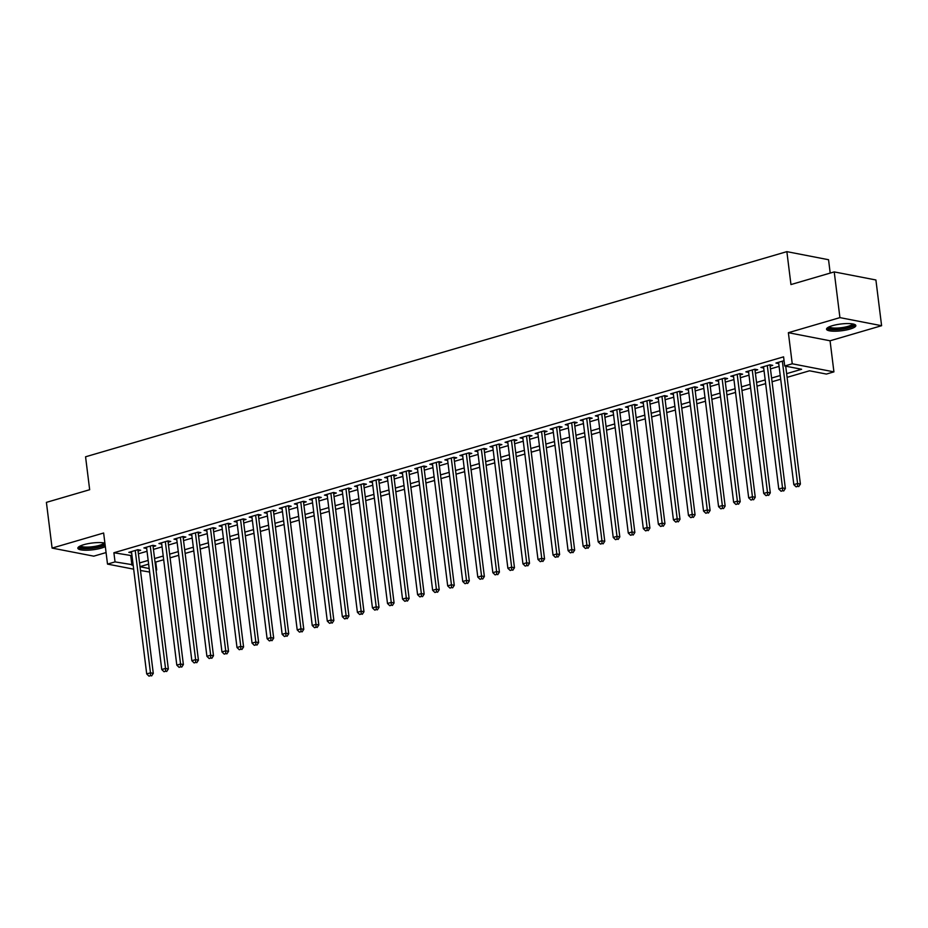 <?xml version="1.0" encoding="UTF-8"?>
<svg xmlns="http://www.w3.org/2000/svg" width="928" height="928" viewBox="0 0 928 928"><rect width="100%" height="100%" fill="white"/><g stroke="black" fill="none" stroke-linecap="round" stroke-linejoin="round"><path stroke-width="1.39" d="M104.899 543.112A14.767 3.399 172.9 0 0 83.717 544.701A14.767 3.399 172.9 0 0 77.848 548.228A14.767 3.399 172.9 0 0 86.13 550.234A14.767 3.399 172.9 0 0 101.291 548.112A14.767 3.399 172.9 0 0 105.328 546.546M849.978 329.092A14.767 3.399 172.9 0 0 855.848 325.554A14.767 3.399 172.9 0 0 847.566 323.559A14.767 3.399 172.9 0 0 832.404 325.682A14.767 3.399 172.9 0 0 826.535 329.208A14.767 3.399 172.9 0 0 834.817 331.215A14.767 3.399 172.9 0 0 849.978 329.092M155.73 562.043L156.716 569.978L156.032 570.175M149.617 572.054L140.476 570.488M830.2 273.076L828.542 259.724L786.863 251.639L85.562 456.796L89.668 489.717L46.4 502.373L52.096 548.088L93.774 556.162L106.07 552.566M786.863 251.639L790.958 284.56L834.226 271.904L875.904 279.978L881.6 325.705L839.921 317.62L788.371 332.7L792.245 363.788L833.924 371.873L826.407 374.065L809.506 370.794L787.106 377.348M788.371 332.7L830.061 340.785L881.6 325.705M830.061 340.785L833.924 371.873M834.226 271.904L839.921 317.62M138.052 551.035L140.685 550.258L137.866 549.712L128.83 552.357L131.637 552.902M153.097 546.627L155.73 545.861L152.911 545.316L143.886 547.949L146.682 548.494M168.142 542.23L170.775 541.453L167.968 540.908L158.932 543.553L161.727 544.086M183.199 537.822L185.832 537.057L183.013 536.512L173.988 539.145L176.784 539.69M198.244 533.414L200.877 532.649L198.058 532.104L189.034 534.748L191.829 535.282M213.289 529.018L215.922 528.252L213.115 527.696L204.079 530.34L206.874 530.886M228.346 524.61L230.979 523.844L228.16 523.299L219.136 525.944L221.931 526.478M243.391 520.214L246.024 519.448L243.206 518.891L234.181 521.536L236.976 522.081M258.436 515.806L261.07 515.04L258.262 514.495L249.226 517.14L252.022 517.673M273.493 511.409L276.126 510.632L273.308 510.087L264.283 512.732L267.078 513.277M288.538 507.001L291.172 506.236L288.353 505.69L279.328 508.335L282.124 508.869M303.584 502.605L306.217 501.828L303.41 501.282L294.373 503.927L297.169 504.472M318.64 498.197L321.274 497.431L318.455 496.886L309.43 499.531L312.226 500.064M333.686 493.8L336.319 493.023L333.5 492.478L324.475 495.123L327.271 495.668M348.731 489.392L351.364 488.627L348.557 488.082L339.52 490.726L342.316 491.26M363.788 484.996L366.421 484.219L363.602 483.674L354.577 486.318L357.373 486.864M378.833 480.588L381.466 479.822L378.647 479.277L369.622 481.922L372.418 482.456M393.878 476.192L396.511 475.414L393.704 474.869L384.668 477.514L387.463 478.059M408.935 471.784L411.568 471.018L408.749 470.473L399.724 473.118L402.52 473.651M423.98 467.387L426.613 466.61L423.794 466.065L414.77 468.71L417.565 469.255M439.025 462.979L441.67 462.214L438.851 461.668L429.815 464.302L432.61 464.847M454.082 458.583L456.715 457.806L453.896 457.26L444.872 459.905L447.667 460.45M469.127 454.175L471.76 453.409L468.942 452.864L459.917 455.497L462.712 456.042M484.184 449.778L486.817 449.001L483.998 448.456L474.962 451.101L477.758 451.646M499.229 445.37L501.862 444.605L499.044 444.06L490.019 446.693L492.814 447.238M514.274 440.974L516.908 440.197L514.089 439.652L505.064 442.296L507.86 442.842M529.331 436.566L531.964 435.8L529.146 435.255L520.109 437.888L522.916 438.434M544.376 432.17L547.01 431.392L544.191 430.847L535.166 433.492L537.962 434.037M559.422 427.762L562.055 426.996L559.236 426.451L550.211 429.084L553.007 429.629M574.478 423.365L577.112 422.588L574.293 422.043L565.256 424.688L568.064 425.233M589.524 418.957L592.157 418.192L589.338 417.646L580.313 420.28L583.109 420.825M604.569 414.561L607.202 413.784L604.383 413.238L595.358 415.883L598.154 416.428M619.626 410.153L622.259 409.387L619.44 408.842L610.404 411.475L613.211 412.02M634.671 405.756L637.304 404.979L634.485 404.434L625.46 407.079L628.256 407.624M649.716 401.348L652.349 400.583L649.542 400.038L640.506 402.671L643.301 403.216M664.773 396.952L667.406 396.175L664.587 395.63L655.551 398.274L658.358 398.808M679.818 392.544L682.451 391.778L679.632 391.233L670.608 393.866L673.403 394.412M694.863 388.136L697.496 387.37L694.689 386.825L685.653 389.47L688.448 390.004M709.92 383.74L712.553 382.974L709.734 382.429L700.698 385.062L703.505 385.607M724.965 379.332L727.598 378.566L724.78 378.021L715.755 380.666L718.55 381.199M740.01 374.935L742.644 374.17L739.836 373.613L730.8 376.258L733.596 376.803M755.067 370.527L757.7 369.762L754.882 369.216L745.845 371.861L748.652 372.395M770.112 366.131L772.746 365.354L769.927 364.808L760.902 367.453L763.698 367.998M786.642 373.648L801.618 369.263L784.717 365.992L783.58 356.851L113.9 552.752L131.985 555.686M138.388 553.807L147.03 551.278M153.445 549.399L162.075 546.882M168.49 545.003L177.132 542.474M183.535 540.595L192.177 538.066M198.592 536.198L207.222 533.67M213.637 531.79L222.279 529.262M228.694 527.394L237.324 524.865M243.739 522.986L252.37 520.457M258.784 518.59L267.426 516.061M273.841 514.182L282.472 511.653M288.886 509.785L297.517 507.256M303.932 505.377L312.574 502.848M318.988 500.981L327.619 498.452M334.034 496.573L342.664 494.044M349.079 492.176L357.721 489.648M364.136 487.768L372.766 485.24M379.181 483.372L387.811 480.843M394.226 478.964L402.868 476.435M409.283 474.568L417.913 472.039M424.328 470.16L432.958 467.631M439.373 465.752L448.015 463.234M454.43 461.355L463.06 458.826M469.475 456.947L478.106 454.43M484.52 452.551L493.162 450.022M499.577 448.143L508.208 445.626M514.622 443.746L523.253 441.218M529.668 439.338L538.31 436.821M544.724 434.942L553.355 432.413M559.77 430.534L568.4 428.017M574.815 426.138L583.457 423.609M589.872 421.73L598.502 419.212M604.917 417.333L613.547 414.804M619.962 412.925L628.604 410.408M635.019 408.529L643.649 406M650.064 404.121L658.694 401.604M665.109 399.724L673.751 397.196M680.166 395.316L688.796 392.788M695.211 390.92L703.842 388.391M710.256 386.512L718.898 383.983M725.313 382.116L733.944 379.587M740.358 377.708L749 375.179M755.404 373.311L764.046 370.782M770.46 368.903L779.091 366.374M784.056 360.679L775.947 363.057L778.743 363.59M133.655 569.166L107.509 564.096L103.634 533.008L52.096 548.088M107.509 564.096L115.037 561.892L133.122 564.827M113.9 552.752L115.037 561.892M784.717 365.992L792.245 363.788M140 566.741L149.176 568.516M155.985 569.838L156.716 569.978M780.692 379.227L772.061 381.744M765.646 383.624L757.004 386.152M750.59 388.032L741.959 390.549M735.544 392.428L726.914 394.957M720.499 396.836L711.857 399.353M705.442 401.232L696.812 403.761M690.397 405.64L681.767 408.169M675.352 410.037L666.71 412.566M660.295 414.445L651.665 416.974M645.25 418.841L636.62 421.37M630.205 423.249L621.563 425.778M615.148 427.646L606.518 430.174M600.103 432.054L591.472 434.582M585.058 436.45L576.416 438.979M570.001 440.858L561.37 443.387M554.956 445.254L546.325 447.783M539.91 449.662L531.268 452.191M524.854 454.059L516.223 456.588M509.808 458.467L501.178 460.996M494.763 462.863L486.121 465.392M479.706 467.271L471.076 469.8M464.661 471.668L456.031 474.196M449.616 476.076L440.974 478.604M434.559 480.472L425.929 483.001M419.514 484.88L410.884 487.409M404.469 489.288L395.827 491.805M389.412 493.684L380.782 496.213M374.367 498.092L365.725 500.61M359.322 502.489L350.68 505.018M344.265 506.897L335.634 509.414M329.22 511.293L320.578 513.822M314.174 515.701L305.532 518.218M299.118 520.098L290.487 522.626M284.072 524.506L275.43 527.023M269.027 528.902L260.385 531.431M253.97 533.31L245.34 535.827M238.925 537.706L230.283 540.235M223.868 542.114L215.238 544.632M208.823 546.511L200.193 549.04M193.778 550.919L185.136 553.436M178.721 555.315L170.091 557.844M163.676 559.723L155.046 562.252M148.631 564.12L139.989 566.648M139.536 562.948L148.167 560.419M154.582 558.552L163.212 556.023M169.627 554.144L178.269 551.615M184.684 549.736L193.314 547.218M199.729 545.339L208.359 542.81M214.774 540.931L223.416 538.414M229.831 536.535L238.461 534.006M244.876 532.127L253.506 529.61M259.921 527.73L268.563 525.202M274.978 523.322L283.608 520.805M290.023 518.926L298.654 516.397M305.068 514.518L313.71 512.001M320.125 510.122L328.756 507.593M335.17 505.714L343.801 503.196M350.216 501.317L358.858 498.788M365.272 496.909L373.903 494.392M380.318 492.513L388.96 489.984M395.363 488.105L404.005 485.588M410.42 483.708L419.05 481.18M425.465 479.3L434.107 476.772M440.51 474.904L449.152 472.375M455.567 470.496L464.197 467.967M470.612 466.1L479.254 463.571M485.657 461.692L494.299 459.163M500.714 457.295L509.344 454.766M515.759 452.887L524.401 450.358M530.816 448.491L539.446 445.962M545.861 444.083L554.492 441.554M560.906 439.686L569.548 437.158M575.963 435.278L584.594 432.75M591.008 430.882L599.639 428.353M606.054 426.474L614.696 423.945M621.11 422.078L629.741 419.549M636.156 417.67L644.786 415.141M651.201 413.273L659.843 410.744M666.258 408.865L674.888 406.336M681.303 404.469L689.933 401.94M696.348 400.061L704.99 397.532M711.405 395.653L720.035 393.136M726.45 391.256L735.08 388.728M741.495 386.848L750.137 384.331M756.552 382.452L765.182 379.923M771.597 378.044L780.228 375.527M130.79 556.023L131.938 565.175M782.35 361.178L797.581 483.523L793.823 484.625L778.58 362.28M785.714 366.189L800.4 484.068L797.581 483.523L797.593 486.4L796.096 486.84L797.593 486.4M798.718 486.608L800.4 484.068M793.823 484.625L796.096 486.84M853.621 324.104A12.783 2.935 -7.1 0 1 848.621 327.398A12.783 2.935 -7.1 0 1 835.026 329.243A12.783 2.935 -7.1 0 1 828.344 327.259M829.284 326.795A11.832 2.726 172.9 0 0 847.937 326.378A11.832 2.726 172.9 0 0 852.6 323.895M826.836 328.384A14.674 3.376 172.9 0 0 849.746 327.619A14.674 3.376 172.9 0 0 855.361 324.823M104.968 543.68A12.783 2.935 -7.1 0 1 87.325 548.251A12.783 2.935 -7.1 0 1 79.646 546.267M80.585 545.815A11.832 2.726 172.9 0 0 87.58 547.091A11.832 2.726 172.9 0 0 103.901 542.903M78.149 547.392A14.674 3.376 172.9 0 0 86.582 548.738A14.674 3.376 172.9 0 0 105.142 545.049M767.294 365.586L782.536 487.931L778.778 489.021L763.535 366.688M769.95 364.82L785.355 488.476L782.536 487.931L782.548 490.796L781.04 491.237L782.548 490.796M783.673 491.016L785.355 488.476M778.778 489.021L781.04 491.237M752.248 369.982L767.491 492.327L763.721 493.429L748.49 371.084M754.905 369.216L770.298 492.872L767.491 492.327L767.502 495.204L765.994 495.645L767.502 495.204M768.628 495.413L770.298 492.872M763.721 493.429L765.994 495.645M737.203 374.39L752.434 496.735L748.676 497.837L733.433 375.492M739.848 373.624L755.253 497.28L752.434 496.735L752.446 499.6L750.949 500.041L752.446 499.6M753.571 499.821L755.253 497.28M748.676 497.837L750.949 500.041M722.146 378.786L737.389 501.132L733.63 502.234L718.388 379.888M724.803 378.021L740.208 501.677L737.389 501.132L737.4 504.008L735.892 504.449L737.4 504.008M738.526 504.229L740.208 501.677M733.63 502.234L735.892 504.449M707.101 383.194L722.344 505.54L718.574 506.642L703.343 384.296M709.758 382.429L725.151 506.085L722.344 505.54L722.355 508.405L720.847 508.846L722.355 508.405M723.48 508.625L725.151 506.085M718.574 506.642L720.847 508.846M692.044 387.591L707.287 509.936L703.528 511.038L688.286 388.693M694.701 386.825L710.106 510.481L707.287 509.936L707.298 512.813L705.79 513.254L707.298 512.813M708.424 513.033L710.106 510.481M703.528 511.038L705.79 513.254M676.999 391.999L692.242 514.344L688.472 515.446L673.241 393.101M679.656 391.233L695.06 514.889L692.242 514.344L692.253 517.209L690.745 517.65L692.253 517.209M693.378 517.43L695.06 514.889M688.472 515.446L690.745 517.65M661.954 396.395L677.185 518.74L673.426 519.842L658.184 397.497M664.61 395.63L680.004 519.286L677.185 518.74L677.208 521.617L675.7 522.058L677.208 521.617M678.333 521.838L680.004 519.286M673.426 519.842L675.7 522.058M646.897 400.803L662.14 523.148L658.381 524.25L643.139 401.905M649.554 400.038L664.958 523.694L662.14 523.148L662.151 526.014L660.643 526.454L662.151 526.014M663.276 526.234L664.958 523.694M658.381 524.25L660.643 526.454M631.852 405.2L647.094 527.545L643.324 528.647L628.094 406.302M634.508 404.434L649.913 528.09L647.094 527.545L647.106 530.422L645.598 530.862L647.106 530.422M648.231 530.642L649.913 528.09M643.324 528.647L645.598 530.862M616.807 409.608L632.038 531.953L628.279 533.055L613.037 410.71M619.452 408.842L634.856 532.498L632.038 531.953L632.061 534.818L630.553 535.259L632.061 534.818M633.186 535.038L634.856 532.498M628.279 533.055L630.553 535.259M601.75 414.016L616.992 536.349L613.234 537.451L597.992 415.106M604.406 413.238L619.811 536.894L616.992 536.349L617.004 539.226L615.496 539.667L617.004 539.226M618.129 539.446L619.811 536.894M613.234 537.451L615.496 539.667M586.705 418.412L601.947 540.757L598.177 541.859L582.946 419.514M589.361 417.646L604.766 541.302L601.947 540.757L601.959 543.622L600.451 544.063L601.959 543.622M603.084 543.843L604.766 541.302M598.177 541.859L600.451 544.063M571.66 422.82L586.89 545.154L583.132 546.256L567.89 423.91M574.304 422.043L589.709 545.699L586.89 545.154L586.902 548.03L585.406 548.471L586.902 548.03M588.039 548.251L589.709 545.699M583.132 546.256L585.406 548.471M556.603 427.216L571.845 549.562L568.087 550.664L552.844 428.318M559.259 426.451L574.664 550.107L571.845 549.562L571.857 552.427L570.349 552.868L571.857 552.427M572.982 552.647L574.664 550.107M568.087 550.664L570.349 552.868M541.558 431.624L556.8 553.958L553.03 555.06L537.799 432.715M544.214 430.847L559.619 554.503L556.8 553.958L556.812 556.835L555.304 557.276L556.812 556.835M557.937 557.055L559.619 554.503M553.03 555.06L555.304 557.276M526.512 436.021L541.743 558.366L537.985 559.468L522.742 437.123M529.157 435.255L544.562 558.911L541.743 558.366L541.755 561.231L540.258 561.672L541.755 561.231M542.892 561.452L544.562 558.911M537.985 559.468L540.258 561.672M511.456 440.429L526.698 562.762L522.94 563.864L507.697 441.519M514.112 439.663L529.517 563.308L526.698 562.762L526.71 565.639L525.202 566.08L526.71 565.639M527.835 565.86L529.517 563.308M522.94 563.864L525.202 566.08M496.41 444.825L511.653 567.17L507.883 568.272L492.652 445.927M499.067 444.06L514.472 567.716L511.653 567.17L511.664 570.036L510.156 570.476L511.664 570.036M512.79 570.256L514.472 567.716M507.883 568.272L510.156 570.476M481.365 449.233L496.596 571.567L492.838 572.669L477.595 450.335M484.01 448.468L499.415 572.112L496.596 571.567L496.608 574.444L495.111 574.884L496.608 574.444M497.744 574.664L499.415 572.112M492.838 572.669L495.111 574.884M466.308 453.63L481.551 575.975L477.792 577.077L462.55 454.732M468.965 452.864L484.37 576.52L481.551 575.975L481.562 578.84L480.054 579.281L481.562 578.84M482.688 579.06L484.37 576.52M477.792 577.077L480.054 579.281M451.263 458.038L466.506 580.371L462.736 581.473L447.505 459.14M453.92 457.272L469.313 580.916L466.506 580.371L466.517 583.248L465.009 583.689L466.517 583.248M467.642 583.468L469.313 580.916M462.736 581.473L465.009 583.689M436.218 462.434L451.449 584.779L447.69 585.881L432.448 463.536M438.863 461.668L454.268 585.324L451.449 584.779L451.46 587.644L449.964 588.085L451.46 587.644M452.597 587.865L454.268 585.324M447.69 585.881L449.964 588.085M421.161 466.842L436.404 589.176L432.645 590.278L417.403 467.944M423.818 466.076L439.222 589.732L436.404 589.176L436.415 592.052L434.907 592.493L436.415 592.052M437.54 592.273L439.222 589.732M432.645 590.278L434.907 592.493M406.116 471.238L421.358 593.584L417.588 594.686L402.358 472.34M408.772 470.473L424.166 594.129L421.358 593.584L421.37 596.449L419.862 596.89L421.37 596.449M422.495 596.669L424.166 594.129M417.588 594.686L419.862 596.89M391.071 475.646L406.302 597.98L402.543 599.082L387.301 476.748M393.716 474.881L409.12 598.537L406.302 597.98L406.313 600.857L404.817 601.298L406.313 600.857M407.45 601.077L409.12 598.537M402.543 599.082L404.817 601.298M376.014 480.043L391.256 602.388L387.498 603.49L372.256 481.145M378.67 479.277L394.075 602.933L391.256 602.388L391.268 605.265L389.76 605.694L391.268 605.265M392.393 605.474L394.075 602.933M387.498 603.49L389.76 605.694M360.969 484.451L376.211 606.796L372.441 607.886L357.21 485.553M363.625 483.685L379.018 607.341L376.211 606.796L376.223 609.661L374.715 610.102L376.223 609.661M377.348 609.882L379.018 607.341M372.441 607.886L374.715 610.102M345.924 488.847L361.154 611.192L357.396 612.294L342.154 489.949M348.568 488.082L363.973 611.738L361.154 611.192L361.166 614.069L359.67 614.498L361.166 614.069M362.291 614.278L363.973 611.738M357.396 612.294L359.67 614.498M330.867 493.255L346.109 615.6L342.351 616.691L327.108 494.357M333.523 492.49L348.928 616.146L346.109 615.6L346.121 618.466L344.613 618.906L346.121 618.466M347.246 618.686L348.928 616.146M342.351 616.691L344.613 618.906M315.822 497.652L331.064 619.997L327.294 621.099L312.063 498.754M318.478 496.886L333.871 620.542L331.064 619.997L331.076 622.874L329.568 623.314L331.076 622.874M332.201 623.082L333.871 620.542M327.294 621.099L329.568 623.314M300.776 502.06L316.007 624.405L312.249 625.495L297.006 503.162M303.421 501.294L318.826 624.95L316.007 624.405L316.019 627.27L314.522 627.711L316.019 627.27M317.144 627.49L318.826 624.95M312.249 625.495L314.522 627.711M285.72 506.456L300.962 628.801L297.204 629.903L281.961 507.558M288.376 505.69L303.781 629.346L300.962 628.801L300.974 631.678L299.466 632.119L300.974 631.678M302.099 631.887L303.781 629.346M297.204 629.903L299.466 632.119M270.674 510.864L285.917 633.209L282.147 634.3L266.916 511.966M273.331 510.098L288.724 633.754L285.917 633.209L285.928 636.074L284.42 636.515L285.928 636.074M287.054 636.295L288.724 633.754M282.147 634.3L284.42 636.515M255.629 515.26L270.86 637.606L267.102 638.708L251.859 516.362M258.274 514.495L273.679 638.151L270.86 637.606L270.872 640.482L269.375 640.923L270.872 640.482M271.997 640.691L273.679 638.151M267.102 638.708L269.375 640.923M240.572 519.668L255.815 642.014L252.056 643.116L236.814 520.77M243.229 518.903L258.634 642.559L255.815 642.014L255.826 644.879L254.318 645.32L255.826 644.879M256.952 645.099L258.634 642.559M252.056 643.116L254.318 645.32M225.527 524.065L240.77 646.41L237 647.512L221.769 525.167M228.184 523.299L243.577 646.955L240.77 646.41L240.781 649.287L239.273 649.728L240.781 649.287M241.906 649.496L243.577 646.955M237 647.512L239.273 649.728M210.482 528.473L225.713 650.818L221.954 651.92L206.712 529.575M213.127 527.707L228.532 651.363L225.713 650.818L225.724 653.683L224.228 654.124L225.724 653.683M226.85 653.904L228.532 651.363M221.954 651.92L224.228 654.124M195.425 532.869L210.668 655.214L206.909 656.316L191.667 533.971M198.082 532.104L213.486 655.76L210.668 655.214L210.679 658.091L209.171 658.532L210.679 658.091M211.804 658.312L213.486 655.76M206.909 656.316L209.171 658.532M180.38 537.277L195.622 659.622L191.852 660.724L176.622 538.379M183.036 536.512L198.43 660.168L195.622 659.622L195.634 662.488L194.126 662.928L195.634 662.488M196.759 662.708L198.43 660.168M191.852 660.724L194.126 662.928M165.335 541.674L180.566 664.019L176.807 665.121L161.565 542.776M167.98 540.908L183.384 664.564L180.566 664.019L180.577 666.896L179.081 667.336L180.577 666.896M181.702 667.116L183.384 664.564M176.807 665.121L179.081 667.336M150.278 546.082L165.52 668.427L161.762 669.529L146.52 547.184M152.934 545.316L168.339 668.972L165.52 668.427L165.532 671.292L164.024 671.733L165.532 671.292M166.657 671.512L168.339 668.972M161.762 669.529L164.024 671.733M135.233 550.478L150.475 672.823L146.705 673.925L131.474 551.58M137.889 549.712L153.282 673.368L150.475 672.823L150.487 675.7L148.979 676.141L150.487 675.7M151.612 675.92L153.282 673.368M146.705 673.925L148.979 676.141"/></g></svg>
